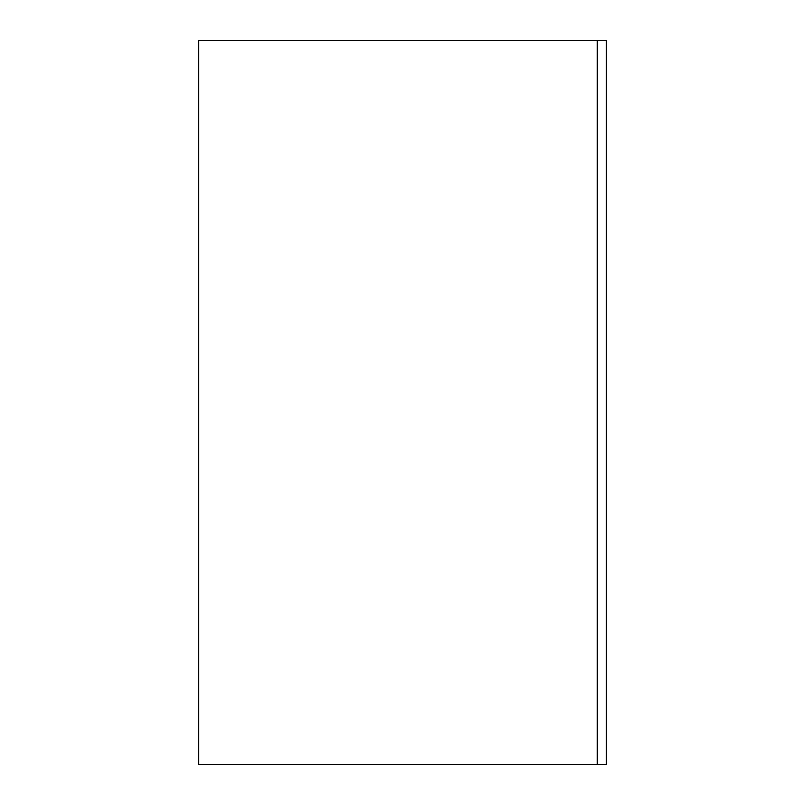 <?xml version="1.0" encoding="UTF-8"?>
<svg xmlns="http://www.w3.org/2000/svg" width="805" height="805" viewBox="0 0 805 805"><rect width="100%" height="100%" fill="white"/><g stroke="black" fill="none" stroke-linecap="round" stroke-linejoin="round"><path stroke-width="1.21" d="M198.734 40.25L198.734 764.75L597.209 764.75L597.209 40.25L198.734 40.25M597.209 764.75L606.266 764.75L606.266 40.25L597.209 40.25"/></g></svg>
